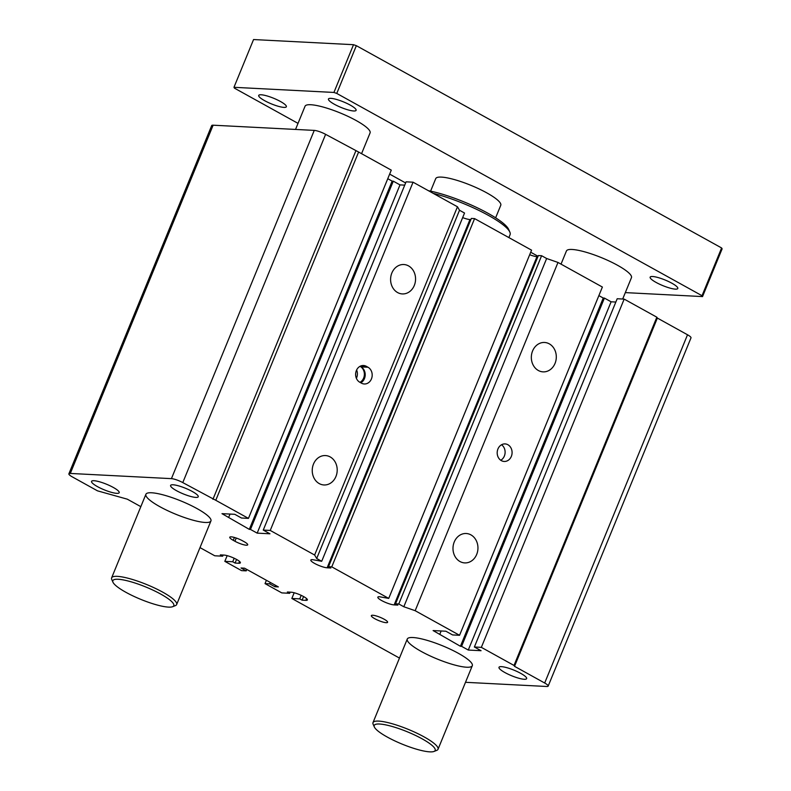 <?xml version="1.0" encoding="UTF-8"?>
<svg xmlns="http://www.w3.org/2000/svg" width="791" height="791" viewBox="0 0 791 791"><rect width="100%" height="100%" fill="white"/><g stroke="black" fill="none" stroke-linecap="round" stroke-linejoin="round"><path stroke-width="1.19" d="M508.88 237.597L510.076 234.67A54.915 11.133 -157.7 0 0 509.849 232.089L508.643 229.37A52.72 10.688 -157.7 0 0 477.823 208.043A52.72 10.688 -157.7 0 0 428.415 190.7M356.385 378.325A8.79 7.455 92.9 0 0 356.622 369.98M509.849 232.089A54.915 11.133 -157.7 0 0 433.201 193.35M360.815 382.804A8.79 7.455 92.9 0 0 365.215 374.845A8.79 7.455 92.9 0 0 361.032 366.895L360.014 366.332A8.79 7.455 -87.1 0 1 360.192 366.431A8.79 7.455 -87.1 0 1 364.384 374.38A8.79 7.455 -87.1 0 1 359.974 382.34M500.752 460.263A8.79 7.455 92.9 0 0 505.103 452.709A8.79 7.455 92.9 0 0 501.553 444.76M408.542 265.895A14.713 12.478 -87.1 0 1 415.156 282.723A14.713 12.478 -87.1 0 1 402.322 293.926A14.713 12.478 -87.1 0 1 390.616 278.58A14.713 12.478 -87.1 0 1 403.835 264.53A14.713 12.478 -87.1 0 1 408.542 265.895M330.193 456.931A14.713 12.478 -87.1 0 1 336.798 473.76A14.713 12.478 -87.1 0 1 323.974 484.962A14.713 12.478 -87.1 0 1 312.257 469.627A14.713 12.478 -87.1 0 1 325.477 455.567A14.713 12.478 -87.1 0 1 330.193 456.931M366.332 366.322L368.003 367.251A8.79 7.455 -87.1 0 1 371.948 377.297A8.79 7.455 -87.1 0 1 364.285 383.981A8.79 7.455 -87.1 0 1 361.477 383.17L359.796 382.241A8.79 7.455 -87.1 0 1 355.851 372.195A8.79 7.455 -87.1 0 1 363.514 365.511A8.79 7.455 -87.1 0 1 366.332 366.322L360.637 366.025M501.375 460.649A8.79 7.455 -87.1 0 1 497.43 450.603A8.79 7.455 -87.1 0 1 505.093 443.909A8.79 7.455 -87.1 0 1 507.901 444.73A8.79 7.455 -87.1 0 1 511.846 454.776A8.79 7.455 -87.1 0 1 504.193 461.46A8.79 7.455 -87.1 0 1 501.375 460.649M474.59 218.603L331.765 566.85L388.727 598.401L531.562 250.154L474.59 218.603L471.337 218.435L328.512 566.682L330.856 567.987L327.138 567.79L469.963 219.542A9.66 1.958 22.3 0 1 462.666 217.604M388.727 598.401L379.413 596.74A9.66 1.958 -157.7 0 0 377.841 597.156A9.66 1.958 -157.7 0 0 383.754 601.625A9.66 1.958 -157.7 0 0 394.155 604.907L397.873 605.095L395.53 603.8L538.355 255.552L541.608 255.72L398.783 603.968L395.53 603.8M331.765 566.85L328.512 566.682M470.863 219.591L469.963 219.542M537.88 256.709L536.98 256.66A9.66 1.958 22.3 0 1 529.683 254.722M68.876 473.819A8.79 1.78 -157.7 0 1 70.3 473.443L171.429 478.644A8.79 1.78 22.3 0 1 182.78 482.599L215.775 500.288L358.61 152.04L325.615 134.351A8.79 1.78 -157.7 0 0 314.254 130.396L213.125 125.196A8.79 1.78 -157.7 0 0 211.701 125.571L68.876 473.819A8.79 1.78 -157.7 0 0 72.357 476.914L97.481 490.835L127.302 499.17L140.828 506.655M212.937 499.299L355.772 151.051M215.775 500.288L248.453 518.382L391.278 170.134L358.61 152.04M321.71 561.284L464.535 213.036L459.512 210.258L316.687 558.505L321.71 561.284L312.396 559.633A9.66 1.958 -157.7 0 0 310.823 560.048A9.66 1.958 -157.7 0 0 316.736 564.517A9.66 1.958 -157.7 0 0 327.138 567.79M249.313 529.367L250.47 529.426L393.295 181.179L392.138 181.119L249.313 529.367L221.984 513.656L234.779 514.308L241.473 518.016L248.453 518.382M398.783 603.968L403.815 606.746L546.64 258.499L541.608 255.72M228.688 517.363L230.043 514.061M403.815 606.746L415.166 610.701L557.991 262.454L546.64 258.499M266.399 580.287L265.034 583.62L269.682 583.857L274.873 586.734L278.363 586.912L244.518 568.175L241.028 567.997L246.228 570.865L246.812 569.441M415.166 610.701L459.561 635.292L602.386 287.044L557.991 262.454M470.932 534.874A14.713 12.478 -87.1 0 1 477.546 551.703A14.713 12.478 -87.1 0 1 464.713 562.905A14.713 12.478 -87.1 0 1 453.006 547.57A14.713 12.478 -87.1 0 1 466.225 533.51A14.713 12.478 -87.1 0 1 470.932 534.874M549.28 343.838A14.713 12.478 -87.1 0 1 555.895 360.666A14.713 12.478 -87.1 0 1 543.061 371.869A14.713 12.478 -87.1 0 1 531.354 356.523A14.713 12.478 -87.1 0 1 544.574 342.473A14.713 12.478 -87.1 0 1 549.28 343.838M227.165 555.648L224.822 561.353L241.571 570.627L246.228 570.865M392.138 181.119L387.768 178.697M459.512 210.258L457.465 206.777L413.06 182.197L406.09 181.831L263.255 530.079L269.958 533.796L257.174 533.134L399.999 184.886L393.295 181.179M316.687 558.505L314.63 555.025L457.465 206.777M460.421 646.277L461.578 646.336L604.413 298.088L603.246 298.029L460.421 646.277L433.102 630.565L445.887 631.218L452.59 634.936L459.561 635.292M274.873 586.734L275.466 585.31M224.822 561.353L232.722 561.758L234.176 558.228M250.47 529.426L257.174 533.134M269.682 583.857L270.265 582.433M232.722 561.758L235.075 563.054L236.558 559.445M404.735 185.134L399.999 184.886M439.806 634.273L441.151 630.981M200.004 547.609L214.766 555.786L222.676 556.192L220.323 554.896L224.051 555.084A9.66 1.958 22.3 0 1 234.452 558.367A9.66 1.958 22.3 0 1 240.365 562.836A9.66 1.958 22.3 0 1 238.793 563.251L235.075 563.054M265.034 583.62L281.784 592.894L289.694 593.309L290.168 592.152M263.255 530.079L270.235 530.445L413.06 182.197M603.246 298.029L598.876 295.607M270.235 530.445L314.63 555.025M289.694 593.309L287.351 592.004L291.068 592.202A9.66 1.958 22.3 0 1 301.47 595.475A9.66 1.958 22.3 0 1 307.383 599.944A9.66 1.958 22.3 0 1 305.81 600.359L302.093 600.171L303.576 596.552M222.676 556.192L223.151 555.035M461.578 646.336L468.282 650.044L611.107 301.796L604.413 298.088M615.843 302.043L611.107 301.796M468.282 650.044L481.066 650.706L474.373 646.998L617.198 298.741L624.168 299.107L481.343 647.354L514.012 665.449L656.846 317.201L624.168 299.107M302.093 600.171L299.749 598.876L301.193 595.346M474.373 646.998L481.343 647.354M299.749 598.876L291.839 598.471L294.183 592.756M291.839 598.471L399.465 658.072M514.012 665.449L514.526 666.319L657.361 318.061L656.846 317.201M465.494 682.307L546.739 686.489A8.79 1.78 -157.7 0 0 548.163 686.113A8.79 1.78 -157.7 0 0 544.683 683.019L687.517 334.771L657.361 318.061M514.526 666.319L544.683 683.019M548.163 686.113L690.998 337.866A8.79 1.78 -157.7 0 0 687.517 334.771M151.605 492.773A35.14 7.129 22.3 0 1 189.445 504.707A35.14 7.129 22.3 0 1 210.93 520.953A35.14 7.129 22.3 0 1 205.225 522.465A35.14 7.129 22.3 0 1 167.385 510.541A35.14 7.129 22.3 0 1 145.9 494.286A35.14 7.129 22.3 0 1 151.605 492.773M412.981 637.526A35.14 7.129 22.3 0 1 450.821 649.451A35.14 7.129 22.3 0 1 472.306 665.706A35.14 7.129 22.3 0 1 466.601 667.218A35.14 7.129 22.3 0 1 428.762 655.284A35.14 7.129 22.3 0 1 407.276 639.029A35.14 7.129 22.3 0 1 412.981 637.526M242.54 540.797L244.221 541.726A8.79 1.78 22.3 0 1 247.702 544.821A8.79 1.78 22.3 0 1 234.917 541.252L233.246 540.322A8.79 1.78 22.3 0 1 229.766 537.227A8.79 1.78 22.3 0 1 242.54 540.797M372.769 615.25A8.79 1.78 22.3 0 1 382.231 618.236A8.79 1.78 22.3 0 1 387.6 622.299A8.79 1.78 22.3 0 1 378.8 620.619A8.79 1.78 22.3 0 1 371.345 615.635A8.79 1.78 22.3 0 1 372.769 615.25M501.425 666.655A14.94 3.026 22.3 0 1 517.512 671.717A14.94 3.026 22.3 0 1 526.638 678.629A14.94 3.026 22.3 0 1 511.668 675.761A14.94 3.026 22.3 0 1 499.002 667.288A14.94 3.026 22.3 0 1 501.425 666.655M173.031 484.784A14.94 3.026 22.3 0 1 189.108 489.856A14.94 3.026 22.3 0 1 198.244 496.768A14.94 3.026 22.3 0 1 183.275 493.9A14.94 3.026 22.3 0 1 170.609 485.427A14.94 3.026 22.3 0 1 173.031 484.784M93.991 480.72A14.94 3.026 22.3 0 1 110.068 485.793A14.94 3.026 22.3 0 1 119.204 492.694A14.94 3.026 22.3 0 1 104.234 489.837A14.94 3.026 22.3 0 1 91.558 481.363A14.94 3.026 22.3 0 1 93.991 480.72M118.185 579.269A32.945 6.684 22.3 0 1 156.598 591.895A32.945 6.684 22.3 0 1 172.616 606.707A32.945 6.684 22.3 0 1 140.788 599.37A32.945 6.684 22.3 0 1 112.975 582.245A32.945 6.684 22.3 0 1 118.185 579.269M379.561 724.022A32.945 6.684 22.3 0 1 417.974 736.639A32.945 6.684 22.3 0 1 433.992 751.45A32.945 6.684 22.3 0 1 402.154 744.123A32.945 6.684 22.3 0 1 374.351 726.988A32.945 6.684 22.3 0 1 379.561 724.022M112.975 582.245L111.768 579.516A35.14 7.129 22.3 0 1 111.62 577.865A35.14 7.129 22.3 0 1 117.325 576.352A35.14 7.129 22.3 0 1 155.165 588.286A35.14 7.129 22.3 0 1 176.65 604.542A35.14 7.129 22.3 0 1 175.384 605.609L172.616 606.707M374.351 726.988L373.144 724.269A35.14 7.129 22.3 0 1 372.996 722.618A35.14 7.129 22.3 0 1 378.701 721.105A35.14 7.129 22.3 0 1 416.541 733.03A35.14 7.129 22.3 0 1 438.026 749.285A35.14 7.129 22.3 0 1 436.761 750.362L433.992 751.45M295.537 129.437L305.049 106.241A35.14 7.129 22.3 0 1 310.754 104.728A35.14 7.129 22.3 0 1 348.594 116.653A35.14 7.129 22.3 0 1 370.079 132.908L361.566 153.672M430.601 191.135L435.732 178.608A35.14 7.129 22.3 0 1 441.447 177.105A35.14 7.129 22.3 0 1 479.277 189.029A35.14 7.129 22.3 0 1 500.762 205.284L495.631 217.812M561.027 264.135L566.425 250.984A35.14 7.129 22.3 0 1 572.13 249.472A35.14 7.129 22.3 0 1 609.97 261.406A35.14 7.129 22.3 0 1 631.455 277.661L622.685 299.028M538.048 256.294L530.712 252.23M405.625 182.958L389.647 174.109M298.019 123.366L234.482 88.177L233.968 87.307L333.931 92.448L336.768 93.437L702.022 295.715L702.537 296.585L625.325 292.611M652.575 276.504A14.94 3.026 22.3 0 1 668.662 281.576A14.94 3.026 22.3 0 1 677.788 288.488A14.94 3.026 22.3 0 1 675.366 289.13A14.94 3.026 22.3 0 1 659.289 284.058A14.94 3.026 22.3 0 1 650.153 277.147A14.94 3.026 22.3 0 1 652.575 276.504M261.139 94.772A14.94 3.026 22.3 0 1 277.216 99.834A14.94 3.026 22.3 0 1 286.352 106.745A14.94 3.026 22.3 0 1 283.929 107.388A14.94 3.026 22.3 0 1 267.842 102.316A14.94 3.026 22.3 0 1 258.716 95.414A14.94 3.026 22.3 0 1 261.139 94.772M330.885 98.361A14.94 3.026 22.3 0 1 346.962 103.423A14.94 3.026 22.3 0 1 356.098 110.335A14.94 3.026 22.3 0 1 353.676 110.977A14.94 3.026 22.3 0 1 337.589 105.905A14.94 3.026 22.3 0 1 328.463 98.994A14.94 3.026 22.3 0 1 330.885 98.361M702.537 296.585L722.124 248.829L721.61 247.959L702.022 295.715M721.61 247.959L356.355 45.68L336.768 93.437M356.355 45.68L353.518 44.692L333.931 92.448M353.518 44.692L253.555 39.55L233.968 87.307M368.003 367.251L361.032 366.895M394.155 604.907L536.98 256.66M182.78 482.599L325.615 134.351M171.429 478.644L314.254 130.396M70.3 473.443L213.125 125.196M238.793 563.251L239.535 561.432M305.81 600.359L306.552 598.55M234.917 541.252L236.242 538.038M233.246 540.322L234.413 537.465M176.65 604.542L210.93 520.953M111.62 577.865L145.9 494.286M438.026 749.285L472.306 665.706M372.996 722.618L407.276 639.029"/></g></svg>
